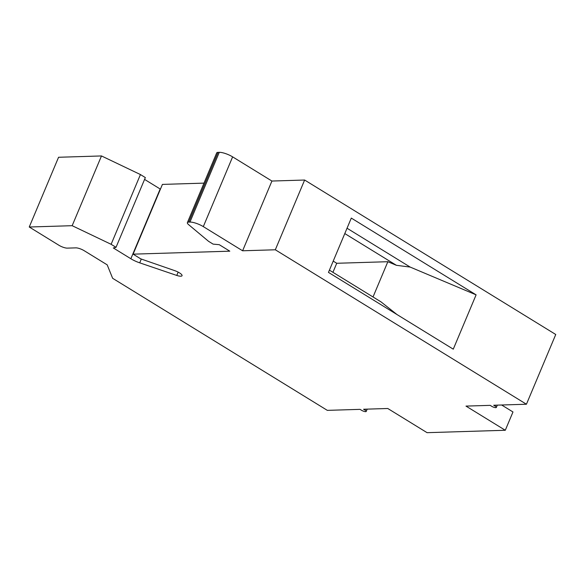 <?xml version="1.0" encoding="UTF-8"?>
<svg xmlns="http://www.w3.org/2000/svg" width="585" height="585" viewBox="0 0 585 585"><rect width="100%" height="100%" fill="white"/><g stroke="black" fill="none" stroke-linecap="round" stroke-linejoin="round"><path stroke-width="0.88" d="M203.989 183.127L162.418 184.407L133.102 254.153L229.803 251.177L219.265 244.691L213.101 244.12L208.538 241.305L188.589 224.618A7.722 2.055 22.8 0 1 187.375 222.651L216.691 152.912A7.722 2.055 22.8 0 1 218.059 152.363L219.273 152.327A10.296 2.735 22.8 0 1 232.625 156.868L203.309 226.614L242.607 250.782L271.923 181.043L232.625 156.868M187.375 222.651A7.722 2.055 22.8 0 1 188.743 222.11L189.949 222.073A10.296 2.735 22.8 0 1 203.309 226.614M178.154 272.127L176.765 275.44A7.086 1.887 22.8 0 0 182.045 275.711A7.086 1.887 22.8 0 0 174.871 270.694L140.766 258.87L133.102 254.153M141.307 259.053L139.713 262.84L176.765 275.44M139.713 262.84A12.863 3.422 22.8 0 1 130.857 258.738L113.314 247.952L116.02 247.323L111.121 244.303L72.167 225.693L101.483 155.946L140.437 174.557L111.121 244.303M160.422 189.152A12.863 3.422 22.8 0 1 160.173 188.999L130.857 258.738M144.575 179.405L160.173 188.999M140.437 174.557L145.343 177.577L116.02 247.323M495.553 405.186L495.159 406.129A3.218 0.856 22.8 0 1 496.351 407.431A3.218 0.856 22.8 0 1 494.574 407.489A3.218 0.856 22.8 0 1 491.605 406.239L490.164 405.354L465.989 406.1L505.286 430.267L427.072 432.673L387.775 408.498L363.599 409.244L365.033 410.129A3.218 0.856 22.8 0 1 366.225 411.43A3.218 0.856 22.8 0 1 364.448 411.489A3.218 0.856 22.8 0 1 361.479 410.239L360.038 409.354L327.329 410.363L112.634 278.299L107.194 264.851L84.189 250.702A6.435 1.711 -157.2 0 0 75.845 247.864L67.312 248.128A6.435 1.711 22.8 0 1 58.961 245.29L29.25 227.009L58.566 157.27L101.483 155.946M29.25 227.009L72.167 225.693M495.159 406.129L493.725 405.244L526.434 404.235L555.75 334.496L304.631 180.034L271.923 181.043M333.216 261.115L336.733 263.279L387.855 261.707L396.411 265.312L344.792 233.561M347.037 228.238L410.173 267.074L396.411 265.312M505.286 430.267L512.979 411.972L501.637 405.003M453.273 349.165L328.47 272.398L351.3 218.088L476.102 294.855L453.273 349.165M304.631 180.034L275.316 249.78L242.607 250.782M526.434 404.235L275.316 249.78M410.173 267.074L476.102 294.855M387.855 261.707L373.025 296.975M396.988 314.547L381.032 301.897L329.413 270.153M336.733 263.279L332.931 272.317M218.059 152.363L188.743 222.11M219.273 152.327L189.949 222.073M365.428 409.186L365.033 410.129M366.225 411.43L367.19 409.134M496.351 407.431L497.316 405.134"/></g></svg>
